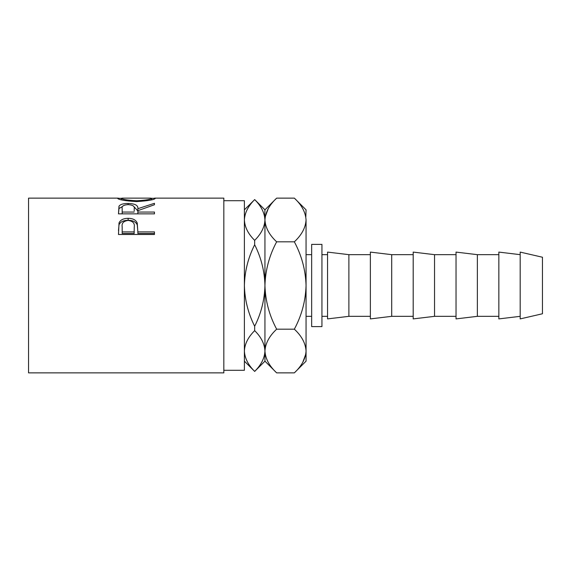 <?xml version="1.0" encoding="UTF-8"?>
<svg xmlns="http://www.w3.org/2000/svg" width="571" height="571" viewBox="0 0 571 571"><rect width="100%" height="100%" fill="white"/><g stroke="black" fill="none" stroke-linecap="round" stroke-linejoin="round"><path stroke-width="0.86" d="M223.832 370.293L244.388 370.293L244.388 200.706L223.832 200.706M118.483 234.481L119.025 222.947C120.41 219.899 123.443 218.365 128.132 218.336C132.957 218.365 135.998 219.971 137.261 223.147L137.854 231.897L154.456 231.897L154.456 234.481L118.483 234.481M118.483 213.861L118.975 206.224C120.26 204.382 123.307 203.462 128.104 203.454C135.07 203.654 138.318 205.396 137.854 208.693L154.456 203.297L154.456 204.732L137.854 210.678L137.854 212.062L154.456 212.062L154.456 213.861L118.483 213.861L118.975 208.558L122.565 206.445M117.562 198.344L121.252 198.323C122.087 199.422 127.212 200.228 136.612 200.749C145.926 200.221 150.951 199.415 151.686 198.33L155.376 198.323C154.391 199.757 148.139 200.849 136.626 201.592C125.07 200.885 118.718 199.8 117.562 198.344M118.39 198.137L28.55 198.137L28.55 372.863L223.832 372.863L223.832 198.137L154.57 198.137M321.937 244.388L321.937 326.612L311.659 326.612L311.659 244.388L321.937 244.388M542.45 285.5L542.45 257.236L520.188 252.096L520.188 318.904L542.45 313.764L542.45 285.5M520.188 316.334L498.854 318.904L498.854 252.096L520.188 254.666M477.363 285.5L477.363 254.666L456.029 252.096L456.029 318.904L477.363 316.334L477.363 285.5M434.538 285.5L434.538 254.666L413.197 252.096L413.197 318.904L434.538 316.334L434.538 285.5M391.706 285.5L391.706 254.666L370.372 252.096L370.372 318.904L391.706 316.334L391.706 285.5M348.881 285.5L348.881 254.666L327.547 252.096L327.547 318.904L348.881 316.334L348.881 285.5M254.666 326.255C248.178 313.372 244.752 299.789 244.388 285.5C244.759 271.168 248.185 257.585 254.666 244.745C261.154 257.628 264.58 271.211 264.944 285.5C264.573 299.832 261.147 313.415 254.666 326.255L254.666 330.645C261.14 337.033 264.566 343.828 264.944 351.022C264.601 358.131 261.175 364.926 254.666 371.4C248.192 365.012 244.766 358.217 244.388 351.022C244.731 343.913 248.157 337.118 254.666 330.645M254.666 240.355C248.192 233.967 244.766 227.172 244.388 219.978C244.731 212.869 248.157 206.074 254.666 199.6C261.14 205.988 264.566 212.783 264.944 219.978C264.601 227.087 261.175 233.882 254.666 240.355L254.666 244.745M244.388 209.843L254.666 199.6M254.666 199.565L264.944 209.843L264.73 217.123M244.388 351.022L244.602 353.877M254.666 371.4L244.388 361.157M305.813 216.959L306.056 209.843L294.35 198.137C301.666 204.939 305.571 212.219 306.056 219.978C305.606 227.651 301.709 234.931 294.35 241.819C301.688 255.53 305.592 270.09 306.056 285.5C305.585 300.953 301.681 315.513 294.35 329.181C301.666 335.984 305.571 343.264 306.056 351.022C305.606 358.695 301.709 365.975 294.35 372.863L276.649 372.863C269.334 366.061 265.429 358.781 264.944 351.022C265.394 343.349 269.291 336.069 276.649 329.181C269.312 315.47 265.408 300.91 264.944 285.5C265.415 270.047 269.319 255.487 276.649 241.819C269.334 235.016 265.429 227.736 264.944 219.978L264.944 361.157L254.666 371.435M264.944 219.978C265.394 212.305 269.291 205.025 276.649 198.137L294.35 198.137M268.192 208.772L265.187 216.959M264.944 351.022L265.187 354.041M294.35 329.181L276.649 329.181M294.35 241.819L276.649 241.819M302.808 362.228L305.813 354.041M306.056 219.978L306.056 361.157L294.35 372.863M136.612 201.592L136.612 200.749M151.686 199.8L151.686 198.33L150.673 198.137L122.322 198.137L121.252 198.33L121.252 199.807M118.975 206.224L118.975 208.558M128.104 203.454L128.104 204.618M133.757 206.459L137.854 210.949L137.854 208.693M137.854 212.062L137.854 213.861M134.214 210.956L134.214 208.7C134.863 206.309 132.822 204.946 128.097 204.618C123.479 204.946 121.509 206.281 122.173 208.629L122.173 212.062L134.164 212.062M122.173 212.062L122.173 213.861M118.483 230.591L119.025 224.781C120.402 221.834 123.443 220.342 128.132 220.313C132.95 220.342 135.998 221.898 137.261 224.981L137.854 231.526M119.025 222.947L119.025 224.781M128.132 218.336L128.132 220.313M137.261 223.147L137.261 224.981M137.854 231.897L137.854 233.475L154.456 233.475L154.456 234.481M134.242 228.785L134.242 227.072C134.877 223.275 132.843 221.07 128.147 220.442C123.543 221.041 121.552 223.175 122.173 226.858L122.173 231.897L134.164 231.897L134.242 227.072L134.164 233.475L122.173 233.475L122.173 231.897M134.164 231.897L134.164 233.475M311.659 254.666L306.056 254.666M498.854 254.666L477.363 254.666M456.029 254.666L434.538 254.666M413.197 254.666L391.706 254.666M370.372 254.666L348.881 254.666M327.547 254.666L321.937 254.666M327.547 316.334L321.937 316.334M370.372 316.334L348.881 316.334M413.197 316.334L391.706 316.334M456.029 316.334L434.538 316.334M498.854 316.334L477.363 316.334M264.944 209.843L276.649 198.137M264.944 361.157L276.649 372.863M311.659 316.334L306.056 316.334"/></g></svg>
